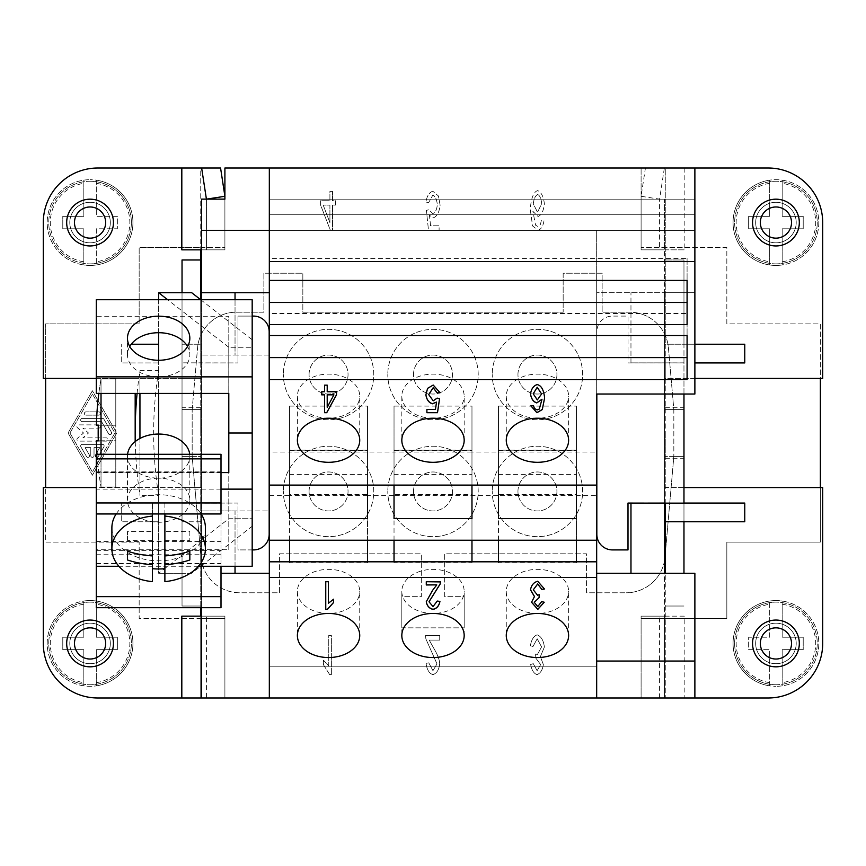 <?xml version="1.0" encoding="UTF-8"?>
<svg xmlns="http://www.w3.org/2000/svg" width="866" height="866" viewBox="0 0 866 866"><rect width="100%" height="100%" fill="white"/><g stroke="black" fill="none" stroke-linecap="round" stroke-linejoin="round"><path stroke-width="0.65" stroke-dasharray="4.33 3.25" d="M665.261 433L665.261 458.255L665.261 433M683.967 433L683.967 458.255L683.967 433M775.936 245.944A23.382 23.382 0 0 0 799.318 222.562A23.382 23.382 0 0 0 775.936 199.18A23.382 23.382 0 0 0 752.554 222.562A23.382 23.382 0 0 0 775.936 245.944M775.936 263.87A41.308 41.308 0 0 0 817.244 222.562A41.308 41.308 0 0 0 775.936 181.254A41.308 41.308 0 0 0 734.628 222.562A41.308 41.308 0 0 0 775.936 263.87A41.308 41.308 0 0 0 817.244 222.562A41.308 41.308 0 0 0 775.936 181.254A41.308 41.308 0 0 0 734.628 222.562A41.308 41.308 0 0 0 775.936 263.87M775.936 242.826A20.264 20.264 0 0 0 796.2 222.562A20.264 20.264 0 0 0 775.936 202.298A20.264 20.264 0 0 1 796.2 222.562A20.264 20.264 0 0 1 775.936 242.826A20.264 20.264 0 0 0 796.2 222.562A20.264 20.264 0 0 0 775.936 202.298A20.264 20.264 0 0 0 755.672 222.562A20.264 20.264 0 0 0 775.936 242.826A20.264 20.264 0 0 0 796.2 222.562A20.264 20.264 0 0 0 775.936 202.298A20.264 20.264 0 0 0 755.672 222.562A20.264 20.264 0 0 0 775.936 242.826A20.264 20.264 0 0 1 755.672 222.562A20.264 20.264 0 0 1 775.936 202.298A20.264 20.264 0 0 0 755.672 222.562A20.264 20.264 0 0 0 775.936 242.826M775.936 265.429A42.867 42.867 0 0 0 782.171 264.974L782.171 228.797L782.171 264.974A42.867 42.867 0 0 0 782.171 180.15A42.867 42.867 0 0 0 769.701 180.15L769.701 216.327L769.701 180.15A42.867 42.867 0 0 0 769.701 264.974A42.867 42.867 0 0 0 818.803 222.562A42.867 42.867 0 0 0 775.936 179.695A42.867 42.867 0 0 0 733.069 222.562A42.867 42.867 0 0 0 775.936 265.429M775.936 666.82A23.382 23.382 0 0 1 752.554 643.438A23.382 23.382 0 0 1 775.936 620.056A23.382 23.382 0 0 1 799.318 643.438A23.382 23.382 0 0 1 775.936 666.82M775.936 684.746A41.308 41.308 0 0 1 734.628 643.438A41.308 41.308 0 0 1 775.936 602.13A41.308 41.308 0 0 0 734.628 643.438A41.308 41.308 0 0 0 775.936 684.746A41.308 41.308 0 0 0 817.244 643.438A41.308 41.308 0 0 0 775.936 602.13A41.308 41.308 0 0 1 817.244 643.438A41.308 41.308 0 0 1 775.936 684.746M775.936 663.702A20.264 20.264 0 0 1 755.672 643.438A20.264 20.264 0 0 1 775.936 623.174A20.264 20.264 0 0 1 796.2 643.438A20.264 20.264 0 0 1 775.936 663.702A20.264 20.264 0 0 1 755.672 643.438A20.264 20.264 0 0 1 775.936 623.174A20.264 20.264 0 0 1 796.2 643.438A20.264 20.264 0 0 1 775.936 663.702A20.264 20.264 0 0 1 755.672 643.438A20.264 20.264 0 0 1 775.936 623.174A20.264 20.264 0 0 1 796.2 643.438A20.264 20.264 0 0 1 775.936 663.702A20.264 20.264 0 0 1 755.672 643.438A20.264 20.264 0 0 1 775.936 623.174A20.264 20.264 0 0 1 796.2 643.438A20.264 20.264 0 0 1 775.936 663.702M775.936 600.571A42.867 42.867 0 0 0 769.701 601.026L769.701 637.203L748.657 637.203L748.657 649.673L769.701 649.673L769.701 685.85A42.867 42.867 0 0 1 769.701 601.026L769.701 637.203L748.657 637.203L748.657 649.673L769.701 649.673L769.701 685.85A42.867 42.867 0 0 0 775.936 686.305A42.867 42.867 0 0 1 733.069 643.438A42.867 42.867 0 0 1 775.936 600.571A42.867 42.867 0 0 1 818.803 643.438A42.867 42.867 0 0 1 775.936 686.305A42.867 42.867 0 0 0 782.171 685.85L782.171 649.673L803.215 649.673L803.215 637.203L782.171 637.203L782.171 601.026A42.867 42.867 0 0 0 775.936 600.571M90.064 199.18A23.382 23.382 0 0 1 113.446 222.562A23.382 23.382 0 0 1 90.064 245.944A23.382 23.382 0 0 1 66.682 222.562A23.382 23.382 0 0 1 90.064 199.18M90.064 181.254A41.308 41.308 0 0 1 131.372 222.562A41.308 41.308 0 0 1 90.064 263.87A41.308 41.308 0 0 0 131.372 222.562A41.308 41.308 0 0 0 90.064 181.254A41.308 41.308 0 0 0 48.756 222.562A41.308 41.308 0 0 0 90.064 263.87A41.308 41.308 0 0 1 48.756 222.562A41.308 41.308 0 0 1 90.064 181.254M90.064 202.298A20.264 20.264 0 0 1 110.328 222.562A20.264 20.264 0 0 1 90.064 242.826A20.264 20.264 0 0 1 69.8 222.562A20.264 20.264 0 0 1 90.064 202.298A20.264 20.264 0 0 1 110.328 222.562A20.264 20.264 0 0 1 90.064 242.826A20.264 20.264 0 0 1 69.8 222.562A20.264 20.264 0 0 1 90.064 202.298A20.264 20.264 0 0 1 110.328 222.562A20.264 20.264 0 0 1 90.064 242.826A20.264 20.264 0 0 1 69.8 222.562A20.264 20.264 0 0 1 90.064 202.298A20.264 20.264 0 0 1 110.328 222.562A20.264 20.264 0 0 1 90.064 242.826A20.264 20.264 0 0 1 69.8 222.562A20.264 20.264 0 0 1 90.064 202.298M90.064 265.429A42.867 42.867 0 0 0 96.299 264.974L96.299 228.797L117.343 228.797L117.343 216.327L96.299 216.327L96.299 180.15A42.867 42.867 0 0 1 96.299 264.974L96.299 228.797L117.343 228.797L117.343 216.327L96.299 216.327L96.299 180.15A42.867 42.867 0 0 0 90.064 179.695A42.867 42.867 0 0 1 132.931 222.562A42.867 42.867 0 0 1 90.064 265.429A42.867 42.867 0 0 1 47.197 222.562A42.867 42.867 0 0 1 90.064 179.695A42.867 42.867 0 0 0 83.829 180.15L83.829 216.327L62.785 216.327L62.785 228.797L83.829 228.797L83.829 264.974A42.867 42.867 0 0 0 90.064 265.429M90.064 620.056A23.382 23.382 0 0 0 66.682 643.438A23.382 23.382 0 0 0 90.064 666.82A23.382 23.382 0 0 0 113.446 643.438A23.382 23.382 0 0 0 90.064 620.056M90.064 602.13A41.308 41.308 0 0 0 48.756 643.438A41.308 41.308 0 0 0 90.064 684.746A41.308 41.308 0 0 0 131.372 643.438A41.308 41.308 0 0 0 90.064 602.13A41.308 41.308 0 0 0 48.756 643.438A41.308 41.308 0 0 0 90.064 684.746A41.308 41.308 0 0 0 131.372 643.438A41.308 41.308 0 0 0 90.064 602.13M90.064 623.174A20.264 20.264 0 0 0 69.8 643.438A20.264 20.264 0 0 0 90.064 663.702A20.264 20.264 0 0 1 69.8 643.438A20.264 20.264 0 0 1 90.064 623.174A20.264 20.264 0 0 0 69.8 643.438A20.264 20.264 0 0 0 90.064 663.702A20.264 20.264 0 0 0 110.328 643.438A20.264 20.264 0 0 0 90.064 623.174A20.264 20.264 0 0 0 69.8 643.438A20.264 20.264 0 0 0 90.064 663.702A20.264 20.264 0 0 0 110.328 643.438A20.264 20.264 0 0 0 90.064 623.174A20.264 20.264 0 0 1 110.328 643.438A20.264 20.264 0 0 1 90.064 663.702A20.264 20.264 0 0 0 110.328 643.438A20.264 20.264 0 0 0 90.064 623.174M90.064 600.571A42.867 42.867 0 0 0 83.829 601.026L83.829 637.203L83.829 601.026A42.867 42.867 0 0 0 83.829 685.85A42.867 42.867 0 0 0 96.299 685.85L96.299 649.673L96.299 685.85A42.867 42.867 0 0 0 96.299 601.026A42.867 42.867 0 0 0 47.197 643.438A42.867 42.867 0 0 0 90.064 686.305A42.867 42.867 0 0 0 132.931 643.438A42.867 42.867 0 0 0 90.064 600.571M200.739 433L200.739 407.745L200.739 433M182.033 433L182.033 407.745L182.033 433M309.075 374.545A19.485 19.485 0 0 1 328.56 355.06A19.485 19.485 0 0 1 348.045 374.545A19.485 19.485 0 0 1 328.56 394.03A19.485 19.485 0 0 1 309.075 374.545A19.485 19.485 0 0 1 328.56 355.06A19.485 19.485 0 0 1 348.045 374.545A19.485 19.485 0 0 1 328.56 394.03A19.485 19.485 0 0 1 309.075 374.545M373.766 374.545A45.205 45.205 0 0 0 328.56 329.34A45.205 45.205 0 0 0 283.355 374.545A45.205 45.205 0 0 1 328.56 329.34A45.205 45.205 0 0 1 373.766 374.545A45.205 45.205 0 0 1 328.56 419.75A45.205 45.205 0 0 1 283.355 374.545A45.205 45.205 0 0 0 328.56 419.75A45.205 45.205 0 0 0 373.766 374.545M413.515 374.545A19.485 19.485 0 0 1 433 355.06A19.485 19.485 0 0 1 452.485 374.545A19.485 19.485 0 0 1 433 394.03A19.485 19.485 0 0 1 413.515 374.545A19.485 19.485 0 0 1 433 355.06A19.485 19.485 0 0 1 452.485 374.545A19.485 19.485 0 0 1 433 394.03A19.485 19.485 0 0 1 413.515 374.545M478.205 374.545A45.205 45.205 0 0 0 433 329.34A45.205 45.205 0 0 0 387.795 374.545A45.205 45.205 0 0 1 433 329.34A45.205 45.205 0 0 1 478.205 374.545A45.205 45.205 0 0 1 433 419.75A45.205 45.205 0 0 1 387.795 374.545A45.205 45.205 0 0 0 433 419.75A45.205 45.205 0 0 0 478.205 374.545M517.955 374.545A19.485 19.485 0 0 1 537.44 355.06A19.485 19.485 0 0 1 556.925 374.545A19.485 19.485 0 0 1 537.44 394.03A19.485 19.485 0 0 1 517.955 374.545A19.485 19.485 0 0 1 537.44 355.06A19.485 19.485 0 0 1 556.925 374.545A19.485 19.485 0 0 1 537.44 394.03A19.485 19.485 0 0 1 517.955 374.545M582.645 374.545A45.205 45.205 0 0 0 537.44 329.34A45.205 45.205 0 0 0 492.234 374.545A45.205 45.205 0 0 1 537.44 329.34A45.205 45.205 0 0 1 582.645 374.545A45.205 45.205 0 0 1 537.44 419.75A45.205 45.205 0 0 1 492.234 374.545A45.205 45.205 0 0 0 537.44 419.75A45.205 45.205 0 0 0 582.645 374.545M309.075 491.455A19.485 19.485 0 0 1 328.56 471.97A19.485 19.485 0 0 1 348.045 491.455A19.485 19.485 0 0 1 328.56 510.94A19.485 19.485 0 0 1 309.075 491.455A19.485 19.485 0 0 1 328.56 471.97A19.485 19.485 0 0 1 348.045 491.455A19.485 19.485 0 0 1 328.56 510.94A19.485 19.485 0 0 1 309.075 491.455M373.766 491.455A45.205 45.205 0 0 0 328.56 446.25A45.205 45.205 0 0 0 283.355 491.455A45.205 45.205 0 0 1 328.56 446.25A45.205 45.205 0 0 1 373.766 491.455A45.205 45.205 0 0 1 328.56 536.66A45.205 45.205 0 0 1 283.355 491.455A45.205 45.205 0 0 0 328.56 536.66A45.205 45.205 0 0 0 373.766 491.455M413.515 491.455A19.485 19.485 0 0 1 433 471.97A19.485 19.485 0 0 1 452.485 491.455A19.485 19.485 0 0 1 433 510.94A19.485 19.485 0 0 1 413.515 491.455A19.485 19.485 0 0 1 433 471.97A19.485 19.485 0 0 1 452.485 491.455A19.485 19.485 0 0 1 433 510.94A19.485 19.485 0 0 1 413.515 491.455M478.205 491.455A45.205 45.205 0 0 0 433 446.25A45.205 45.205 0 0 0 387.795 491.455A45.205 45.205 0 0 1 433 446.25A45.205 45.205 0 0 1 478.205 491.455A45.205 45.205 0 0 1 433 536.66A45.205 45.205 0 0 1 387.795 491.455A45.205 45.205 0 0 0 433 536.66A45.205 45.205 0 0 0 478.205 491.455M517.955 491.455A19.485 19.485 0 0 1 537.44 471.97A19.485 19.485 0 0 1 556.925 491.455A19.485 19.485 0 0 1 537.44 510.94A19.485 19.485 0 0 1 517.955 491.455A19.485 19.485 0 0 1 537.44 471.97A19.485 19.485 0 0 1 556.925 491.455A19.485 19.485 0 0 1 537.44 510.94A19.485 19.485 0 0 1 517.955 491.455M582.645 491.455A45.205 45.205 0 0 0 537.44 446.25A45.205 45.205 0 0 0 492.234 491.455A45.205 45.205 0 0 1 537.44 446.25A45.205 45.205 0 0 1 582.645 491.455A45.205 45.205 0 0 1 537.44 536.66A45.205 45.205 0 0 1 492.234 491.455A45.205 45.205 0 0 0 537.44 536.66A45.205 45.205 0 0 0 582.645 491.455M129.748 346.487A31.176 22.04 0 0 0 127.475 354.757A31.176 22.04 0 0 0 158.651 376.797A31.176 22.04 0 0 0 189.827 354.757A31.176 22.04 0 0 0 187.554 346.487M158.651 478.184A31.176 22.04 180 0 0 127.475 500.223A31.176 22.04 180 0 0 158.651 522.263A31.176 22.04 180 0 0 189.827 500.223A31.176 22.04 180 0 0 158.651 478.184M189.719 454.293A31.176 22.04 0 0 1 189.827 456.09A31.176 22.04 0 0 1 158.651 478.14A31.176 22.04 0 0 1 127.475 456.09A31.176 22.04 0 0 1 127.583 454.293M152.416 540.362L127.475 540.362L127.475 531.54L152.416 531.54L152.416 581.627M152.416 513.971L152.416 503.146A46.764 33.07 0 0 1 158.651 502.843A46.764 33.07 0 0 1 164.886 503.146L164.886 531.54L189.827 531.54L189.827 540.362L164.886 540.362L164.886 581.627M205.415 527.784A46.764 33.07 0 0 1 158.651 560.843A46.764 33.07 0 0 1 111.887 527.784M116.152 513.971A46.764 33.07 0 0 1 158.651 494.713A46.764 33.07 0 0 1 201.15 513.971M137.088 393.413A409.65 409.65 0 0 1 139.946 370.648L139.946 495.352A409.65 409.65 0 0 1 135.258 441.519M139.946 393.413L139.946 370.648L158.651 370.648L158.651 495.352A391.172 391.172 0 0 1 158.651 370.648L158.651 495.352L158.651 433L158.651 495.352L139.946 495.352L139.946 438.456M135.172 393.413L135.172 441.595M97.024 454.293A311.663 311.663 0 0 0 101.019 486.995A311.663 311.663 0 0 1 96.397 440.794L115.784 440.794L115.784 425.206L96.397 425.206L115.784 425.206L115.784 379.005L101.019 379.005L101.019 486.995L115.784 486.995L101.019 486.995L101.019 454.293M115.784 486.995L115.784 440.794L115.784 486.995M359.736 635.503L359.736 591.413A31.176 22.04 180 0 0 328.56 569.363A31.176 22.04 180 0 0 297.384 591.413L297.384 635.503M464.176 635.503L464.176 591.413A31.176 22.04 180 0 0 433 569.363A31.176 22.04 180 0 0 401.824 591.413L401.824 635.503M568.616 635.503L568.616 591.413A31.176 22.04 180 0 0 537.44 569.363A31.176 22.04 180 0 0 506.264 591.413L506.264 635.503M359.736 440.264L359.736 396.173A31.176 22.04 180 0 0 328.56 374.123A31.176 22.04 180 0 0 297.384 396.173L297.384 440.264M464.176 440.264L464.176 396.173A31.176 22.04 180 0 0 433 374.123A31.176 22.04 180 0 0 401.824 396.173L401.824 440.264M568.616 440.264L568.616 396.173A31.176 22.04 180 0 0 537.44 374.123A31.176 22.04 180 0 0 506.264 396.173L506.264 440.264M94.026 447.614L99.698 447.614L95.487 454.921A1.624 1.624 0 0 0 96.083 457.14A1.624 1.624 0 0 0 98.302 456.544L103.92 446.802A1.624 1.624 0 0 0 102.513 444.366L82.292 444.366A1.624 1.624 0 0 0 80.884 446.802L86.503 456.544A1.624 1.624 0 0 0 88.722 457.14A1.624 1.624 0 0 0 89.317 454.921L85.106 447.614L90.778 447.614L90.778 455.733A1.624 1.624 0 0 0 92.402 457.356A1.624 1.624 0 0 0 94.026 455.733L94.026 447.614L99.698 447.614L95.487 454.921A1.624 1.624 0 0 0 96.083 457.14A1.624 1.624 0 0 0 98.302 456.544L103.92 446.802A1.624 1.624 0 0 0 102.513 444.366L82.292 444.366A1.624 1.624 0 0 0 80.884 446.802L86.503 456.544A1.624 1.624 0 0 0 88.722 457.14A1.624 1.624 0 0 0 89.317 454.921L85.106 447.614L90.778 447.614L90.778 455.733A1.624 1.624 0 0 0 92.402 457.356A1.624 1.624 0 0 0 94.026 455.733L94.026 447.614M98.767 415.139A1.624 1.624 0 0 0 100.391 413.515A1.624 1.624 0 0 0 98.767 411.891L86.037 411.891A1.624 1.624 0 0 0 84.413 413.515A1.624 1.624 0 0 0 86.037 415.139L98.767 415.139A1.624 1.624 0 0 0 100.391 413.515A1.624 1.624 0 0 0 98.767 411.891L86.037 411.891A1.624 1.624 0 0 0 84.413 413.515A1.624 1.624 0 0 0 86.037 415.139L98.767 415.139M69.929 433L92.402 471.97L69.929 433L92.402 394.03L114.875 433L92.402 471.97L114.875 433L92.402 394.03L69.929 433M68.057 433L92.402 475.218L116.748 433L92.402 390.783L68.057 433L92.402 475.218L116.748 433L92.402 390.783L68.057 433M82.292 418.386A1.624 1.624 0 0 0 80.668 420.01A1.624 1.624 0 0 0 82.292 421.634L101.571 421.634L108.596 433.812A1.624 1.624 0 0 0 110.816 434.407A1.624 1.624 0 0 0 111.411 432.188L103.92 419.198A1.624 1.624 0 0 0 102.513 418.386L82.292 418.386A1.624 1.624 0 0 0 80.668 420.01A1.624 1.624 0 0 0 82.292 421.634L101.571 421.634L108.596 433.812A1.624 1.624 0 0 0 110.816 434.407A1.624 1.624 0 0 0 111.411 432.188L103.92 419.198A1.624 1.624 0 0 0 102.513 418.386L82.292 418.386M98.767 424.881L78.546 424.881A1.624 1.624 0 0 0 77.485 427.728L83.547 433L77.485 438.272A1.624 1.624 0 0 0 78.546 441.119L106.258 441.119A1.624 1.624 0 0 0 107.882 439.495A1.624 1.624 0 0 0 106.258 437.871L82.898 437.871L88.505 433L82.898 428.129L98.767 428.129A1.624 1.624 0 0 0 100.391 426.505A1.624 1.624 0 0 0 98.767 424.881L78.546 424.881A1.624 1.624 0 0 0 77.485 427.728L83.547 433L77.485 438.272A1.624 1.624 0 0 0 78.546 441.119L106.258 441.119A1.624 1.624 0 0 0 107.882 439.495A1.624 1.624 0 0 0 106.258 437.871L82.898 437.871L88.505 433L82.898 428.129L98.767 428.129A1.624 1.624 0 0 0 100.391 426.505A1.624 1.624 0 0 0 98.767 424.881M220.57 168.004L200.739 168.004L200.739 247.503L224.9 247.503L224.9 168.004L641.1 168.004L641.1 247.503L726.834 247.503L726.834 323.884L820.362 323.884L820.362 542.116L726.834 542.116L726.834 618.497L641.1 618.497L641.1 697.996L224.9 697.996L224.9 618.497L200.739 618.497L200.739 697.996L97.858 697.996M224.9 196.301L224.9 249.841L224.9 247.503L139.166 247.503L139.166 323.884L45.638 323.884L45.638 542.116L139.166 542.116L139.166 618.497L224.9 618.497L224.9 616.159L224.9 697.996L200.739 697.996L200.739 616.159L201.518 616.159L201.518 697.996L224.9 697.996L201.518 697.996M694.878 362.93L744.76 362.93L744.76 344.224L683.967 344.224L683.967 362.93L665.261 362.854L665.261 344.224L683.967 344.224L683.967 259.973L683.967 409.618L673.835 409.618L673.835 456.382L673.835 409.618L668.422 347.764A38.97 38.97 0 0 0 629.604 312.193L602.13 312.193L602.13 273.223L563.16 273.223L563.16 312.193L302.84 312.193L302.84 273.223L263.87 273.223L263.87 312.193L236.396 312.193A38.97 38.97 0 0 0 197.578 347.764A38.97 38.97 0 0 1 236.396 312.193L263.87 312.193L263.87 273.223L302.84 273.223L302.84 312.193L563.16 312.193L563.16 273.223L602.13 273.223L602.13 312.193L629.604 312.193A38.97 38.97 0 0 1 668.422 347.764L673.835 409.618L683.967 409.618L683.967 456.382L673.835 456.382L665.012 557.206A38.97 38.97 0 0 1 626.194 592.777A38.97 38.97 0 0 0 665.012 557.206L673.835 456.382L683.967 456.382L683.967 409.618L665.261 409.618L665.261 456.382L683.967 456.382L683.967 573.292M43.3 643.438L43.3 487.558L200.739 487.558L200.739 456.382L182.033 456.382L192.165 456.382L200.988 557.206L192.165 456.382L192.165 409.618L197.578 347.764L192.165 409.618L182.033 409.618L192.165 409.618L192.165 456.382L182.033 456.382L182.033 378.442L182.033 487.558L182.033 409.618L182.033 456.382L200.739 456.382L200.739 409.618L182.033 409.618L200.739 409.618L200.739 378.442L43.3 378.442L43.3 222.562M200.988 557.206A38.97 38.97 0 0 0 239.806 592.777L279.458 592.777L279.458 553.807L421.309 553.807L421.309 596.674L401.824 596.674L401.824 627.85L464.176 627.85L464.176 596.674L444.691 596.674L444.691 553.807L586.542 553.807L586.542 592.777L626.194 592.777L586.542 592.777L586.542 553.807L444.691 553.807L444.691 596.674L464.176 596.674L464.176 627.85L401.824 627.85L401.824 596.674L421.309 596.674L421.309 553.807L279.458 553.807L279.458 592.777L239.806 592.777A38.97 38.97 0 0 1 200.988 557.206M332.522 191.386L329.914 191.386L329.914 200.717L320.615 200.717L320.615 205.112L330.39 230.356L332.522 230.356L332.522 205.112L335.402 205.112L335.402 200.717L332.522 200.717L332.522 191.386L332.522 200.717L335.402 200.717L335.402 205.112L332.522 205.112L332.522 230.356L330.39 230.356L320.615 205.112L320.615 200.717L329.914 200.717L329.914 191.386L332.522 191.386M537.959 230.356C541.077 229.393 543.101 226.156 544.021 220.646L541.402 220.256L540.427 224.381L537.786 226.437L535.556 225.16L532.882 211.315L538.078 216.511C541.488 215.104 543.588 210.893 544.378 203.889C543.577 196.647 541.347 192.22 537.689 190.585C533.564 191.83 531.096 198.13 530.263 209.475L532.558 225.896L537.959 230.356C541.077 229.393 543.101 226.156 544.021 220.646L541.402 220.256L540.427 224.381L537.786 226.437L535.556 225.16L532.882 211.315L538.078 216.511C541.488 215.104 543.588 210.893 544.378 203.889C543.577 196.647 541.347 192.22 537.689 190.585C533.564 191.83 531.096 198.13 530.263 209.475L532.558 225.896L537.959 230.356M429.244 640.104L439.722 640.104L439.722 635.492L425.563 635.492L425.856 638.827L436.994 663.919L432.957 670.663L428.767 662.847L426.061 663.356C426.981 669.862 429.298 673.607 433.011 674.614C436.789 673.315 439.019 669.71 439.701 663.8C439.571 659.697 437.471 654.295 433.368 647.584L429.244 640.104L439.722 640.104L439.722 635.492L425.563 635.492L425.856 638.827L436.994 663.919L432.957 670.663L428.767 662.847L426.061 663.356C426.981 669.862 429.298 673.607 433.011 674.614C436.789 673.315 439.019 669.71 439.701 663.8C439.571 659.697 437.471 654.295 433.368 647.584L429.244 640.104M331.364 674.614L331.364 635.492L328.755 635.492L328.755 665.976L323.494 660.206L323.494 664.839L329.675 674.614L331.364 674.614L329.675 674.614L323.494 664.839L323.494 660.206L328.755 665.976L328.755 635.492L331.364 635.492L331.364 674.614M537.191 634.843C533.64 636.066 531.378 639.736 530.382 645.83L533.001 646.458L537.191 638.794L541.586 646.934L537.396 654.501L535.556 653.971L535.848 658.16L540.633 664.601L537.126 670.695L533.261 663.659L530.652 664.514C531.767 670.284 533.9 673.651 537.072 674.614C540.492 673.25 542.581 669.883 543.339 664.514L540.395 656.612L544.378 647.021C543.534 640.418 541.142 636.358 537.191 634.843C533.64 636.066 531.378 639.736 530.382 645.83L533.001 646.458L537.191 638.794L541.586 646.934L537.396 654.501L535.556 653.971L535.848 658.16L540.633 664.601L537.126 670.695L533.261 663.659L530.652 664.514C531.767 670.284 533.9 673.651 537.072 674.614C540.492 673.25 542.581 669.883 543.339 664.514L540.395 656.612L544.378 647.021C543.534 640.418 541.142 636.358 537.191 634.843M432.805 191.234C429.2 192.393 426.916 196.019 425.942 202.114L428.713 202.525L432.805 195.153C435.273 196.181 436.778 199.364 437.319 204.69C436.832 209.691 435.317 212.646 432.773 213.545L428.887 209.745L426.418 210.341L428.497 230.356L439.105 230.356L439.105 225.777L430.575 225.777L429.449 215.331L433.487 217.767C437.092 216.327 439.3 212.127 440.112 205.134L438.423 195.965L432.805 191.234C429.2 192.393 426.916 196.019 425.942 202.114L428.713 202.525L432.805 195.153C435.273 196.181 436.778 199.364 437.319 204.69C436.832 209.691 435.317 212.646 432.773 213.545L428.887 209.745L426.418 210.341L428.497 230.356L439.105 230.356L439.105 225.777L430.575 225.777L429.449 215.331L433.487 217.767C437.092 216.327 439.3 212.127 440.112 205.134L438.423 195.965L432.805 191.234M269.326 666.82L596.674 666.82L269.326 666.82L269.326 697.996L269.326 666.82L596.674 666.82L269.326 666.82L269.326 697.996L596.674 697.996L269.326 697.996L269.326 666.82M820.362 487.558L665.261 487.558L665.261 618.497L726.834 618.497L726.834 542.116L820.362 542.116L820.362 487.558L822.7 487.558L822.7 643.438A54.558 54.558 0 0 1 768.142 697.996L641.1 697.996L641.1 616.159L641.1 618.497L665.261 618.497L665.261 697.996L665.261 616.159L684.183 616.159L684.183 697.996L596.674 697.996L596.674 666.82L596.674 697.996L269.326 697.996L596.674 697.996L596.674 230.313L269.326 230.313L269.326 292.708L201.518 292.708M684.183 616.159L641.1 616.159L664.482 616.159L664.482 697.996L664.482 573.292L630.968 573.292L694.878 573.292L694.878 697.996L596.674 697.996M687.084 324.523L687.084 302.483M687.084 258.393L687.084 280.432L687.084 258.393L269.326 258.393L269.326 280.432L269.326 258.393M687.084 379.633L687.084 357.593M687.084 313.503L687.084 335.543L687.084 313.503L269.326 313.503L269.326 335.543L269.326 313.503M498.47 406.089L498.47 474.427L576.41 474.427L576.41 406.089L498.47 406.089L498.47 450.179L576.41 450.179L576.41 485.112M498.47 485.112L498.47 450.179M498.47 518.518L498.47 474.427M576.41 518.518L576.41 474.427M576.41 450.179L576.41 406.089M596.674 452.041L596.674 485.112L596.674 452.041L471.97 452.041L471.97 485.112M394.03 406.089L394.03 474.427L471.97 474.427L471.97 406.089L394.03 406.089L394.03 450.179L471.97 450.179L471.97 452.041L394.03 452.041L394.03 450.179M394.03 485.112L394.03 452.041L367.53 452.041L367.53 485.112M394.03 518.518L394.03 474.427M471.97 518.518L471.97 474.427M471.97 450.179L471.97 406.089M289.59 485.112L289.59 452.041L269.326 452.041L269.326 485.112L269.326 452.041M289.59 406.089L289.59 474.427L367.53 474.427L367.53 406.089L289.59 406.089L289.59 450.179L367.53 450.179L367.53 452.041L289.59 452.041L289.59 450.179M289.59 518.518L289.59 474.427M367.53 518.518L367.53 474.427M367.53 450.179L367.53 406.089M506.264 396.173A31.176 22.04 180 0 0 537.44 418.213A31.176 22.04 180 0 0 568.616 396.173M401.824 396.173A31.176 22.04 180 0 0 433 418.213A31.176 22.04 180 0 0 464.176 396.173M297.384 396.173A31.176 22.04 180 0 0 328.56 418.213A31.176 22.04 180 0 0 359.736 396.173M596.674 495.352L596.674 540.222L596.674 495.352L498.47 495.352L498.47 494.583L576.41 494.583L576.41 540.222M498.47 450.504L498.47 518.842L576.41 518.842L576.41 450.504L498.47 450.504L498.47 494.583M498.47 540.222L498.47 495.352L394.03 495.352L394.03 494.583L471.97 494.583L471.97 540.222M576.41 561.817L576.41 562.932L498.47 562.932L498.47 561.817M498.47 562.932L498.47 518.842M576.41 562.932L576.41 518.842M576.41 494.583L576.41 450.504M394.03 450.504L394.03 518.842L471.97 518.842L471.97 450.504L394.03 450.504L394.03 494.583M394.03 540.222L394.03 495.352L367.53 495.352L367.53 540.222M471.97 561.817L471.97 562.932L394.03 562.932L394.03 561.817M394.03 562.932L394.03 518.842M471.97 562.932L471.97 518.842M471.97 494.583L471.97 450.504M367.53 495.352L289.59 495.352L289.59 494.583L367.53 494.583L367.53 495.352M289.59 450.504L289.59 518.842L367.53 518.842L367.53 450.504L289.59 450.504L289.59 494.583M289.59 540.222L289.59 495.352L269.326 495.352L269.326 540.222L269.326 495.352M367.53 561.817L367.53 562.932L289.59 562.932L289.59 561.817M289.59 562.932L289.59 518.842M367.53 562.932L367.53 518.842M367.53 494.583L367.53 450.504M440.058 392.731L433.195 384.937L427.577 388.271L425.888 394.874M436.551 401.965L435.425 409.358L426.895 409.358M439.56 398.544L437.114 398.133M428.681 394.452L433.227 400.709L437.114 398.014M327.207 407.28L333.919 394.744M327.207 394.744L327.207 407.172M327.207 385.034L324.598 385.034M324.598 391.746L321.719 391.638M324.598 394.744L324.598 412.703M336.506 391.638L327.207 391.746M533.207 393.673L537.331 399.821L541.586 393.857M530.501 393.987L530.501 393.878C531.302 388.758 533.532 385.619 537.191 384.472C541.315 385.348 543.783 389.808 544.617 397.83M539.323 409.033L541.997 399.129M534.452 408.481L537.093 409.824L539.323 408.914M533.478 405.559L534.452 408.373M533.478 405.45L530.858 405.721M432.632 590.266L436.756 584.864M426.299 601.729L432.632 590.157M439.939 601.307L437.233 601.058M429.006 601.708L433.043 606.471L437.233 600.95M440.437 581.606L426.278 581.606M325.757 581.606L328.366 581.606M328.366 603.266L333.627 599.077M544.498 589.021L537.689 581.14C533.737 582.223 531.345 585.091 530.501 589.757L530.501 589.865M531.54 602.238L534.484 596.544M544.227 602.13L541.618 601.632M534.246 602.195L537.754 606.492L541.618 601.513M533.294 589.692L537.483 595.05L539.323 594.671M537.634 194.504C539.81 195.445 541.153 198.466 541.672 203.597L537.548 212.3L533.294 203.856C533.878 198.812 535.329 195.694 537.634 194.504C539.81 195.445 541.153 198.466 541.672 203.597L537.548 212.3L533.294 203.856C533.878 198.812 535.329 195.694 537.634 194.504M329.914 222.692L323.202 205.112L329.914 205.112L329.914 222.692L323.202 205.112L329.914 205.112L329.914 222.692M506.264 591.413A31.176 22.04 180 0 0 537.44 613.453A31.176 22.04 180 0 0 568.616 591.413M401.824 591.413A31.176 22.04 180 0 0 433 613.453A31.176 22.04 180 0 0 464.176 591.413M297.384 591.413A31.176 22.04 180 0 0 328.56 613.453A31.176 22.04 180 0 0 359.736 591.413M101.019 393.413L101.019 379.005L115.784 379.005L115.784 425.206L96.397 425.206A311.663 311.663 0 0 1 101.019 379.005A311.663 311.663 0 0 0 98.821 393.413M98.28 425.206L115.784 425.206L115.784 440.794L98.28 440.794M115.784 379.005L115.784 378.442L115.784 379.005M191.7 573.292L182.033 573.292L182.033 521.776L200.739 521.776L200.739 503.146L182.033 503.146L182.033 344.224L200.739 344.224L182.033 344.224L182.033 292.708L158.651 292.708L158.651 573.292L228.776 518.734L252.179 518.734L252.179 526.247L191.7 573.292L158.651 573.292L158.651 434.05M158.651 299.723L158.651 332.706M158.651 360.267L158.651 393.413M158.651 521.776L158.651 503.07L158.651 521.776L121.24 521.776L121.24 503.07L121.24 521.776L158.651 521.776M158.651 362.93L158.651 344.224L158.651 362.93L121.24 362.93L121.24 344.224L121.24 362.93L158.651 362.93M127.475 540.362L127.475 531.54M152.416 531.54L152.416 503.146M164.886 503.146L164.886 513.971M164.886 531.54L164.886 540.362M189.827 531.54L189.827 540.362M221.003 566.277L221.003 513.971M221.003 454.293L221.003 607.672M221.003 472.1L221.003 471.18L221.003 472.1L96.299 472.1L96.299 471.18L96.299 513.971L96.299 472.1L221.003 472.1M96.299 549.758L96.299 566.277L96.299 549.758L228.797 549.748L228.797 472.587M221.003 472.598L96.299 472.598M96.299 454.293L96.299 607.672M221.003 489.128L96.299 489.128M228.797 393.413L228.797 316.252L96.299 316.252L96.299 299.723M96.299 393.413L96.299 316.252M228.797 549.748L228.776 347.266L252.179 347.266L228.797 347.266L228.797 316.252M198.39 566.277L118.913 566.277M252.179 566.277L252.179 518.734L228.797 518.734M200.706 299.723L252.179 339.753L252.179 347.266L252.179 299.723M228.776 347.266L167.647 299.723M45.638 378.442L45.638 323.884L139.166 323.884L139.166 247.503L200.739 247.503L200.739 378.442L182.033 378.442L182.033 292.708L182.033 573.292L158.651 573.292M182.033 292.708L191.7 292.708M252.179 339.753L252.179 526.247M253.586 549.91L237.998 549.91L237.998 503.07L182.033 503.146L182.033 521.776L200.739 521.776L200.739 606.027L182.033 606.027L182.033 487.558L96.299 487.558M200.739 607.672L200.739 606.027L182.033 606.027L182.033 487.558L200.739 487.558L200.739 618.497L139.166 618.497L139.166 542.116L45.638 542.116L45.638 487.558M158.651 503.07L121.24 503.07L158.651 503.07M158.651 344.224L131.264 344.224M96.299 378.442L182.033 378.442L182.033 259.973L200.739 259.973M252.179 549.91L237.998 549.91L237.998 503.07L200.739 503.07L200.739 362.93L237.998 362.93L182.033 362.854L200.739 362.854L200.739 299.723M694.878 394.03L694.878 292.708L596.674 292.708L596.674 230.356L694.878 230.356L694.878 168.004L269.326 168.004L641.1 168.004L641.1 196.301L645.43 168.004L664.363 168.004L659.589 199.137L641.1 196.301L641.1 199.137L664.482 199.137L664.482 230.313L596.674 230.313M664.482 503.07L664.482 362.865L630.968 362.865L664.482 362.865L664.482 292.708L694.878 292.708L694.878 230.356L269.326 230.356L269.326 214.768L269.326 230.356L694.878 230.356L694.878 168.004L694.878 199.18L269.326 199.18L269.326 214.768L694.878 214.768L269.326 214.768L269.326 199.18L694.878 199.18L269.326 199.18L269.326 168.004L269.326 199.18L694.878 199.18L694.878 230.356L269.326 230.356L269.326 168.004L694.878 168.004L269.326 168.004M201.518 199.137L201.518 616.159L224.9 616.159L201.518 616.159L206.411 616.159L206.411 697.996M201.518 607.672L201.518 299.723M201.518 249.841L224.9 249.841L224.9 199.137L224.9 249.841L206.411 249.841L206.411 199.137L206.411 249.841L201.518 249.841L224.9 249.841L200.739 249.841L200.739 168.004L97.858 168.004M659.589 697.996L659.589 616.159L664.482 616.159L664.482 249.841L641.1 249.841L664.482 249.841L659.589 249.841L659.589 199.137L659.589 249.841L641.1 249.841L641.1 199.137M645.43 168.004L665.261 168.004L665.261 247.503L641.1 247.503L641.1 249.841L641.1 196.301L641.1 249.841L665.261 249.841L665.261 168.004L768.142 168.004A54.558 54.558 0 0 1 822.7 222.562L822.7 378.442L820.362 378.442L820.362 323.884L726.834 323.884L726.834 247.503L665.261 247.503L665.261 378.442L820.362 378.442M694.878 168.004L664.363 168.004M694.878 378.442L665.261 378.442L665.261 409.618L683.967 409.618L683.967 456.382L665.261 456.382L665.261 487.558L683.967 487.558M683.967 394.03L683.967 362.854L628.002 362.93L628.002 316.09L612.414 316.09A15.588 15.588 0 0 0 596.826 331.678L596.826 534.322A15.588 15.588 0 0 0 612.414 549.91L628.002 549.91L628.002 503.07L665.261 503.07L665.261 362.93L628.002 362.93L628.002 316.09L612.414 316.09A15.588 15.588 0 0 0 596.826 331.678L596.826 394.03M665.261 503.146L683.967 503.07L683.967 521.776L744.76 521.776L744.76 503.07L683.967 503.07M96.299 601.026L96.299 637.203L117.343 637.203L117.343 649.673L96.299 649.673L117.343 649.673L117.343 637.203L96.299 637.203L96.299 601.026A42.867 42.867 0 0 1 96.299 685.85M83.829 685.85L83.829 649.673L62.785 649.673L62.785 637.203L83.829 637.203L62.785 637.203L62.785 649.673L83.829 649.673L83.829 685.85A42.867 42.867 0 0 1 83.829 601.026M83.829 180.15L83.829 216.327L62.785 216.327L62.785 228.797L83.829 228.797L83.829 264.974A42.867 42.867 0 0 1 83.829 180.15M200.739 249.841L181.817 249.841M206.411 616.159L224.9 616.159L224.9 697.996L224.9 616.159L201.518 616.159M181.817 616.159L200.739 616.159M252.179 316.09L237.998 316.09L237.998 362.93L237.998 316.09L253.586 316.09M269.174 331.678L269.174 534.322M269.174 355.06L235.032 355.06L235.032 292.708M235.032 566.277L235.032 510.94L269.174 510.94M269.326 697.996L269.326 510.94L201.518 510.94L235.032 510.94L235.032 573.292M269.326 510.94L269.326 292.708M782.171 685.85L782.171 649.673L803.215 649.673L803.215 637.203L782.171 637.203L782.171 601.026A42.867 42.867 0 0 1 782.171 685.85M769.701 264.974L769.701 228.797L748.657 228.797L748.657 216.327L769.701 216.327L748.657 216.327L748.657 228.797L769.701 228.797L769.701 264.974A42.867 42.867 0 0 1 769.701 180.15M782.171 180.15L782.171 216.327L803.215 216.327L803.215 228.797L782.171 228.797L803.215 228.797L803.215 216.327L782.171 216.327L782.171 180.15A42.867 42.867 0 0 1 782.171 264.974M683.967 521.776L665.261 521.776M684.183 168.004L684.183 249.841L665.261 249.841L665.261 344.224L694.878 344.224M659.589 616.159L641.1 616.159L641.1 697.996L641.1 616.159L665.261 616.159L665.261 606.027L683.967 606.027L665.261 606.027L665.261 573.292M684.183 249.841L664.482 249.841L664.482 199.137M665.261 259.973L683.967 259.973L665.261 259.973M664.482 573.292L630.968 573.292L630.968 503.135L664.482 503.135M630.968 362.865L630.968 292.708L630.968 362.865M596.674 394.03L596.674 292.708L664.482 292.708L630.968 292.708L664.482 292.708L664.482 230.313M630.968 573.292L596.674 573.292M221.003 573.292L269.326 573.292M235.032 299.723L235.032 355.06L201.518 355.06L269.326 355.06M694.878 697.996L684.183 697.996M96.299 550.354L221.003 550.354M96.299 554.76L221.003 554.76M96.299 458.861L221.003 458.861M96.299 541.542L221.003 541.542M96.299 563.582L221.003 563.582M83.829 604.176A39.749 39.749 0 0 0 83.829 682.7M96.299 682.7A39.749 39.749 0 0 0 96.299 604.176M83.829 261.824A39.749 39.749 0 0 1 83.829 183.3M96.299 183.3A39.749 39.749 0 0 1 96.299 261.824M782.171 604.176A39.749 39.749 0 0 1 782.171 682.7M769.701 682.7A39.749 39.749 0 0 1 769.701 604.176M782.171 261.824A39.749 39.749 0 0 0 782.171 183.3M769.701 183.3A39.749 39.749 0 0 0 769.701 261.824M665.261 458.255L683.967 458.255M200.739 407.745L182.033 407.745M127.475 354.757L127.475 338.216M127.475 500.223L127.475 456.09M135.172 487.558L115.784 487.558M135.172 378.442L115.784 378.442M189.827 500.223L189.827 456.09M189.827 338.216L189.827 354.757M96.299 471.18L221.003 471.18M182.033 458.255L200.739 458.255M665.261 407.745L683.967 407.745"/><path stroke-width="1.3" d="M775.936 245.944A23.382 23.382 0 0 0 799.318 222.562A23.382 23.382 0 0 0 775.936 199.18A23.382 23.382 0 0 0 752.554 222.562A23.382 23.382 0 0 0 775.936 245.944M775.936 238.15A15.588 15.588 0 0 0 791.524 222.562A15.588 15.588 0 0 0 775.936 206.974A15.588 15.588 0 0 0 760.348 222.562A15.588 15.588 0 0 0 775.936 238.15M775.936 666.82A23.382 23.382 0 0 1 752.554 643.438A23.382 23.382 0 0 1 775.936 620.056A23.382 23.382 0 0 1 799.318 643.438A23.382 23.382 0 0 1 775.936 666.82M775.936 659.026A15.588 15.588 0 0 1 760.348 643.438A15.588 15.588 0 0 1 775.936 627.85A15.588 15.588 0 0 1 791.524 643.438A15.588 15.588 0 0 1 775.936 659.026M90.064 199.18A23.382 23.382 0 0 1 113.446 222.562A23.382 23.382 0 0 1 90.064 245.944A23.382 23.382 0 0 1 66.682 222.562A23.382 23.382 0 0 1 90.064 199.18M90.064 206.974A15.588 15.588 0 0 1 105.652 222.562A15.588 15.588 0 0 1 90.064 238.15A15.588 15.588 0 0 1 74.476 222.562A15.588 15.588 0 0 1 90.064 206.974M90.064 620.056A23.382 23.382 0 0 0 66.682 643.438A23.382 23.382 0 0 0 90.064 666.82A23.382 23.382 0 0 0 113.446 643.438A23.382 23.382 0 0 0 90.064 620.056M90.064 627.85A15.588 15.588 0 0 0 74.476 643.438A15.588 15.588 0 0 0 90.064 659.026A15.588 15.588 0 0 0 105.652 643.438A15.588 15.588 0 0 0 90.064 627.85M187.554 346.487A31.176 22.04 0 0 0 158.651 332.706A31.176 22.04 0 0 0 129.748 346.487M158.651 360.267A31.176 22.04 180 0 1 127.475 338.216A31.176 22.04 180 0 1 158.651 316.177A31.176 22.04 180 0 1 189.827 338.216A31.176 22.04 180 0 1 158.651 360.267L158.651 332.706M127.583 454.293A31.176 22.04 0 0 1 158.651 434.05A31.176 22.04 0 0 1 189.719 454.293M164.886 568.691A46.764 33.07 0 0 1 158.651 568.984A46.764 33.07 0 0 1 152.416 568.691M152.416 564.708A73.653 52.079 180 0 1 127.475 559.999L127.475 551.187A73.664 52.09 0 0 0 152.416 555.896L152.416 581.627A46.764 33.07 0 0 1 111.887 548.849A46.764 33.07 0 0 1 152.416 516.082L152.416 513.971M111.887 548.849L111.887 527.784A46.764 33.07 0 0 1 116.152 513.971M135.258 441.519A409.65 409.65 0 0 1 137.088 393.413M139.946 438.456L139.946 393.413M135.172 441.595L135.172 393.413M101.019 454.293L101.019 393.413M297.384 635.503A31.176 22.04 0 0 1 328.56 613.453A31.176 22.04 0 0 1 359.736 635.503A31.176 22.04 0 0 1 328.56 657.543A31.176 22.04 0 0 1 297.384 635.503M401.824 635.503A31.176 22.04 0 0 1 433 613.453A31.176 22.04 0 0 1 464.176 635.503A31.176 22.04 0 0 1 433 657.543A31.176 22.04 0 0 1 401.824 635.503M506.264 635.503A31.176 22.04 0 0 1 537.44 613.453A31.176 22.04 0 0 1 568.616 635.503A31.176 22.04 0 0 1 537.44 657.543A31.176 22.04 0 0 1 506.264 635.503M297.384 440.264A31.176 22.04 0 0 1 328.56 418.213A31.176 22.04 0 0 1 359.736 440.264A31.176 22.04 0 0 1 328.56 462.303A31.176 22.04 0 0 1 297.384 440.264M401.824 440.264A31.176 22.04 0 0 1 433 418.213A31.176 22.04 0 0 1 464.176 440.264A31.176 22.04 0 0 1 433 462.303A31.176 22.04 0 0 1 401.824 440.264M506.264 440.264A31.176 22.04 0 0 1 537.44 418.213A31.176 22.04 0 0 1 568.616 440.264A31.176 22.04 0 0 1 537.44 462.303A31.176 22.04 0 0 1 506.264 440.264M596.674 573.292L694.878 573.292L694.878 697.996L201.518 697.996L201.518 607.672M269.326 302.483L687.084 302.483L687.084 280.432L687.084 324.523L269.326 324.523L269.326 280.432L687.084 280.432M269.326 357.593L687.084 357.593L687.084 335.543L687.084 379.633L269.326 379.633L269.326 335.543L687.084 335.543M269.326 335.543L269.326 324.523M694.878 661.05L596.674 661.05L596.674 485.112L269.326 485.112L269.326 379.633M596.674 485.112L596.674 394.03L694.878 394.03L694.878 168.004L768.142 168.004A54.558 54.558 0 0 1 822.7 222.562L822.7 378.442L694.878 378.442M269.326 280.432L269.326 261.532L694.878 261.532M536.92 412.703L530.858 405.84L533.478 405.559L534.452 408.481L537.093 409.932L539.323 409.033L541.997 399.237L536.801 402.917C533.391 401.911 531.291 398.945 530.501 393.987C531.302 388.866 533.532 385.738 537.191 384.58C541.315 385.467 543.783 389.916 544.617 397.938L542.322 409.553L536.92 412.703L530.869 405.829M324.598 385.143L327.207 385.143L327.207 391.746L336.506 391.746L336.506 394.853L326.731 412.703L324.598 412.703L324.598 394.853L321.719 394.853L321.719 391.746L324.598 391.746L324.598 385.143L324.598 391.638M433.195 385.045L440.058 392.731L437.287 393.023L433.195 387.816L428.681 394.56L433.227 400.817L437.114 398.133L439.582 398.544L437.503 412.703L426.895 412.703L426.895 409.466L435.425 409.466L436.551 402.073L432.513 403.794C428.908 402.787 426.7 399.811 425.888 394.874L427.577 388.379L433.195 385.045M576.41 485.112L576.41 518.518L498.47 518.518L498.47 485.112M471.97 485.112L471.97 518.518L394.03 518.518L394.03 485.112M367.53 485.112L367.53 518.518L289.59 518.518L289.59 485.112M596.674 540.222L269.326 540.222L269.326 485.112M576.41 540.222L576.41 561.817L498.47 561.817L498.47 540.222M471.97 540.222L471.97 561.817L394.03 561.817L394.03 540.222M367.53 540.222L367.53 561.817L289.59 561.817L289.59 540.222M394.03 561.817L367.53 561.817M596.674 561.817L576.41 561.817M498.47 561.817L471.97 561.817M289.59 561.817L269.326 561.817L269.326 540.222M436.551 402.073L432.513 403.686C428.908 402.679 426.7 399.702 425.888 394.766M426.895 409.466L426.895 412.595L437.503 412.595L439.56 398.544M428.681 394.56L433.195 387.708L437.287 392.915L440.047 392.623M333.919 394.853L327.207 394.744L327.207 407.28L333.919 394.853L327.207 394.853M321.719 391.746L321.719 394.744L324.598 394.853M324.598 412.595L326.731 412.595L336.506 394.744L336.506 391.746M327.207 391.638L327.207 385.143M537.245 387.243L533.207 393.781L537.331 399.93L541.586 393.965L537.245 387.243L533.207 393.781M541.586 393.965L537.245 387.351M544.617 397.83L542.322 409.445L536.92 412.595M541.997 399.237L536.801 402.809C533.391 401.802 531.291 398.825 530.501 393.878M426.278 581.714L426.278 584.864L436.756 584.864L426.278 584.972L426.278 581.714L440.448 581.92M440.437 581.714L440.145 584.074L429.006 601.816L433.043 606.59L437.233 601.058L439.939 601.415C439.019 606.016 436.702 608.668 432.989 609.383C429.211 608.462 426.981 605.908 426.299 601.729L432.632 590.266L436.756 584.972M439.939 601.307C439.019 605.908 436.702 608.56 432.989 609.263C429.211 608.343 426.981 605.799 426.299 601.621M429.006 601.816L440.145 583.955L440.437 581.606M325.757 581.714L325.757 609.263L327.445 609.263L325.757 609.383L325.757 581.714L328.366 581.714L328.366 603.266L333.627 599.196L333.627 602.465L327.445 609.383M333.627 599.196L333.627 602.357L327.445 609.263M328.366 603.158L328.366 581.714M534.484 596.652L530.501 589.865C531.345 585.2 533.737 582.331 537.689 581.259L544.498 589.021L541.878 589.465L537.689 583.933L533.294 589.8L537.483 595.159L539.323 594.78L539.031 597.746L534.246 602.303L537.754 606.601L541.618 601.632L544.227 602.238L537.808 609.383L531.54 602.238L534.484 596.544L530.501 589.757M544.216 602.238L537.808 609.263L531.54 602.184M539.031 597.746L534.246 602.303M539.031 597.627L539.312 594.78M541.878 589.465L537.689 584.052L533.294 589.8M541.878 589.356L544.487 588.912M98.821 393.413A311.663 311.663 0 0 0 96.397 425.206L98.28 425.206A309.779 309.779 0 0 0 98.28 440.794L96.397 440.794A311.663 311.663 0 0 0 97.024 454.293M98.28 440.794A309.779 309.779 0 0 1 98.28 425.206M167.647 299.723L158.651 292.708L158.651 299.723M158.651 393.413L158.651 434.05M127.475 551.187L127.475 559.999M152.416 555.896L152.416 516.082M164.886 513.971L164.886 555.896A73.664 52.09 0 0 0 189.827 551.187L189.827 559.999A73.653 52.079 180 0 1 164.886 564.708L164.886 581.627A46.764 33.07 0 0 0 205.415 548.849L205.415 527.784A46.764 33.07 0 0 0 201.15 513.971M189.827 551.187L189.827 559.999M164.886 555.896L164.886 564.708M164.886 516.082A46.764 33.07 0 0 1 205.415 548.849M221.003 596.642L96.299 596.642L96.299 607.672L221.003 607.672L221.003 566.277M221.003 458.861L221.003 454.293L96.299 454.293L96.299 458.861L221.003 458.861L221.003 513.971L96.299 513.971L96.299 502.951L221.003 502.951M96.299 502.951L96.299 458.861M96.299 596.642L96.299 513.971M252.179 376.872L96.299 376.872L96.299 299.723L252.179 299.723L252.179 489.128L221.003 489.128M252.179 433L228.797 433L228.797 472.587L221.003 472.587M228.797 433L228.797 393.413L96.299 393.413L96.299 376.872M252.179 489.128L252.179 566.277L198.39 566.277M118.913 566.277L96.299 566.277M158.651 292.708L191.7 292.708L200.706 299.723M182.033 292.708L182.033 259.973L200.739 259.973L200.739 249.841M269.326 230.313L201.518 230.313L201.518 199.137L206.411 199.137L201.637 168.004L220.57 168.004L224.9 196.301L206.411 199.137L224.9 199.137L224.9 168.004L694.878 168.004M201.518 299.723L201.518 230.313M201.518 249.841L181.817 249.841L181.817 168.004L97.858 168.004A54.558 54.558 0 0 0 43.3 222.562A54.558 54.558 0 0 1 97.858 168.004M181.817 168.004L201.637 168.004M224.9 196.301L224.9 199.137M820.362 487.558L820.362 378.442M683.967 503.07L744.76 503.07L744.76 521.776L665.261 521.776L665.261 503.146L683.967 503.146L683.967 394.03M683.967 573.292L683.967 521.776M45.638 487.558L45.638 378.442M97.858 697.996A54.558 54.558 0 0 1 43.3 643.438A54.558 54.558 0 0 0 97.858 697.996L181.817 697.996L181.817 616.159L201.518 616.159M158.651 344.224L131.264 344.224M181.817 697.996L201.518 697.996M200.739 616.159L200.739 607.672M96.299 487.558L43.3 487.558L43.3 643.438M252.179 316.09L253.586 316.09A15.588 15.588 0 0 1 269.174 331.678L269.174 534.322A15.588 15.588 0 0 1 253.586 549.91L252.179 549.91M269.174 534.322A15.588 15.588 0 0 1 253.586 549.91M253.586 316.09A15.588 15.588 0 0 1 269.174 331.678M200.739 259.973L200.739 299.723M43.3 222.562L43.3 378.442L96.299 378.442M269.326 292.708L201.518 292.708M694.878 362.93L744.76 362.93L744.76 344.224L694.878 344.224M665.261 521.776L665.261 573.292M596.826 394.03L596.826 534.322A15.588 15.588 0 0 0 612.414 549.91L628.002 549.91L628.002 503.07L665.261 503.146M664.482 503.07L630.968 503.135L630.968 573.292M596.674 661.05L596.674 697.996M596.674 577.405L269.326 577.405L269.326 561.817M269.326 697.996L269.326 577.405M664.482 573.292L664.482 503.135M269.326 261.532L269.326 168.004M221.003 573.292L269.326 573.292M235.032 573.292L235.032 566.277M235.032 299.723L235.032 292.708M683.967 487.558L822.7 487.558L822.7 643.438A54.558 54.558 0 0 1 768.142 697.996L694.878 697.996"/></g></svg>
